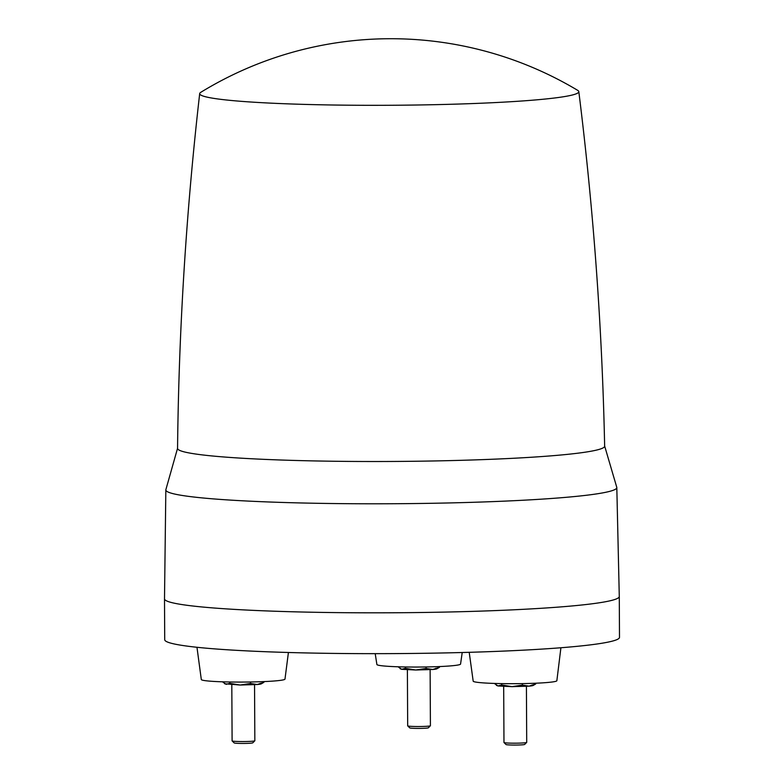 <?xml version="1.0" encoding="UTF-8"?>
<svg xmlns="http://www.w3.org/2000/svg" width="784" height="784" viewBox="0 0 784 784"><rect width="100%" height="100%" fill="white"/><g stroke="black" fill="none" stroke-linecap="round" stroke-linejoin="round"><path stroke-width="1.18" d="M494.322 683.432L497.997 685.961L512.021 686.657L529.063 686.147L535.746 683.952L535.746 683.217M535.746 683.952L533.11 685.5M496.429 685.383L497.997 685.961L501.652 684.971L512.021 686.657L522.369 685.098L529.063 686.147C533.247 685.765 534.257 685.363 532.091 684.942M503.681 686.451L503.975 742.487A11.368 0.755 -0.3 0 0 503.994 742.536A11.368 0.755 -0.3 0 0 511.854 743.163A11.368 0.755 -0.3 0 0 524.104 742.86A11.368 0.755 -0.3 0 0 526.681 742.419A11.368 0.755 -0.3 0 0 526.711 742.36L526.417 686.333M503.994 742.536L506.023 744.535A9.349 0.617 -0.3 0 0 512.481 745.045A9.349 0.617 -0.3 0 0 522.556 744.8A9.349 0.617 -0.3 0 0 524.672 744.437L526.681 742.419M522.369 685.098L522.36 683.609M501.652 684.971L501.652 683.619M469.214 652.317L473.183 681.159A41.836 2.773 -0.3 0 0 508.071 683.687A41.836 2.773 -0.3 0 0 556.856 680.728L560.913 647.751M616.342 639.862A227.399 15.102 -0.3 0 0 619.497 637.323L619.282 596.487A227.399 15.102 -0.3 0 0 619.282 596.467A227.399 15.102 -0.3 0 1 616.126 599.015A227.399 15.102 -0.3 0 1 521.86 609.393A227.399 15.102 -0.3 0 1 286.679 611.608A227.399 15.102 -0.3 0 1 164.503 598.868L164.718 639.705A227.399 15.102 -0.3 0 0 373.204 653.66A227.399 15.102 -0.3 0 0 616.342 639.862M375.213 653.66L376.888 664.509A41.836 2.773 -0.3 0 0 379.525 665.44A41.836 2.773 -0.3 0 0 425.937 666.959A41.836 2.773 -0.3 0 0 460.561 664.068L462.217 652.513M196.97 647.29L201.312 679.542A41.836 2.773 -0.3 0 0 229.202 681.982A41.836 2.773 -0.3 0 0 275.409 680.894A41.836 2.773 -0.3 0 0 284.984 679.101L288.414 652.494M177.605 448.105L165.865 489.686A225.488 14.974 -0.3 0 0 165.836 489.931L164.503 598.849A227.399 15.102 -0.3 0 0 164.503 598.868M165.836 489.931A225.488 14.974 -0.3 0 0 286.875 502.583A225.488 14.974 -0.3 0 0 520.194 500.388A225.488 14.974 -0.3 0 0 616.812 487.57A225.488 14.974 -0.3 0 0 616.773 487.334L604.601 445.871M398.027 666.782L401.702 669.311L415.726 670.006L432.778 669.497C436.953 669.115 437.962 668.713 435.796 668.291M400.144 668.723L401.702 669.311L405.367 668.321L405.357 666.959M407.386 669.801L407.68 725.827A11.368 0.755 -0.3 0 0 407.7 725.876A11.368 0.755 -0.3 0 0 417.157 726.523A11.368 0.755 -0.3 0 0 430.396 725.759A11.368 0.755 -0.3 0 0 430.416 725.71L430.122 669.683M407.7 725.876L409.738 727.875A9.349 0.617 -0.3 0 0 417.509 728.414A9.349 0.617 -0.3 0 0 428.387 727.787L430.396 725.759M426.075 666.959L426.075 668.448L432.778 669.497L439.452 667.302L436.825 668.84M426.075 668.448L415.726 670.006L405.367 668.321M439.452 667.302L439.452 666.567M222.45 681.815L226.125 684.344L229.781 683.354L229.781 681.992M229.781 683.354L240.149 685.04L250.498 683.472L257.191 684.52C261.376 684.138 262.385 683.736 260.219 683.315M250.488 681.992L250.498 683.472M224.557 683.756L240.149 685.04L257.191 684.52L263.875 682.335L263.875 681.6M231.809 684.834L232.103 740.86A11.368 0.755 -0.3 0 0 232.123 740.909A11.368 0.755 -0.3 0 0 232.819 741.115A11.368 0.755 -0.3 0 0 245.118 741.537A11.368 0.755 -0.3 0 0 254.81 740.792A11.368 0.755 -0.3 0 0 254.839 740.743L254.545 684.716M232.123 740.909L234.151 742.909A9.349 0.617 -0.3 0 0 234.72 743.085A9.349 0.617 -0.3 0 0 244.833 743.428A9.349 0.617 -0.3 0 0 252.801 742.811L254.81 740.792M261.239 683.873L263.875 682.335M578.808 91.601C593.527 209.338 602.141 327.526 604.65 446.155A213.552 14.181 179.7 0 1 513.157 458.287A213.552 14.181 179.7 0 1 292.197 460.375A213.552 14.181 179.7 0 1 177.556 448.389C178.821 329.741 186.2 211.474 199.695 93.59A189.561 12.583 179.7 0 1 200.812 92.306A363.835 363.835 0 0 1 577.671 90.336A189.561 12.583 179.7 0 1 578.808 91.601A189.561 12.583 179.7 0 1 497.595 102.459A189.561 12.583 179.7 0 1 300.87 104.292A189.561 12.583 179.7 0 1 199.695 93.59M616.812 487.57L619.282 596.467"/></g></svg>
